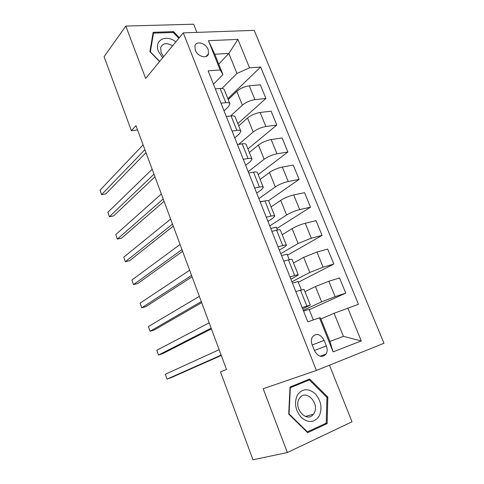 <?xml version="1.0" encoding="UTF-8"?>
<svg xmlns="http://www.w3.org/2000/svg" width="484" height="484" viewBox="0 0 484 484"><rect width="100%" height="100%" fill="white"/><g stroke="black" fill="none" stroke-linecap="round" stroke-linejoin="round"><path stroke-width="0.73" d="M195.294 50.179C197.587 56.67 207.321 59.272 208.519 53.803L208.138 49.507C205.863 43.064 196.093 40.39 194.907 45.98L195.294 50.179M196.903 32.392L193.642 24.2L125.798 26.069L104.066 56.713L131.406 130.722L137.577 129.972M383.994 343.259L254.209 30.359L183.267 32.876L316.403 370.454L383.994 343.259M316.403 370.454L263.187 388.731L287.357 452.54L352.007 421.794L329.465 365.202M287.357 452.54L252.987 459.8L220.516 371.918L226.488 369.474L135.962 125.616L131.406 130.722M326.361 345.951L324.129 340.355C320.341 333.906 316.415 332.78 312.349 336.985C311.139 339.26 311.073 341.873 312.156 344.826L314.406 350.501C318.139 356.908 322.035 358.087 326.095 354.034C327.402 351.699 327.493 349.006 326.361 345.951L314.4 350.489M347.79 307.987L361.264 340.918L333.107 351.88L319.464 317.819L320.517 317.994L329.919 341.444L343.422 336.362L334.075 313.281L358.456 304.285L260.622 67.016L227.843 98.645M218.738 64.112L228.853 53.44L214.781 54.244L222.924 74.554L220.166 69.962L208.144 70.833L307.842 321.848L319.464 317.819M220.166 69.962L208.435 40.686L237.91 39.398L249.538 67.82L260.622 67.016M125.798 26.069L145.642 78.444L183.267 32.876M222.924 74.554L213.468 84.24M220.994 103.189L225.798 102.687C228.23 102.469 229.604 102.862 229.93 103.872L228.448 106.68L224.044 110.854M232.048 131.025L236.839 130.384C239.259 130.093 240.608 130.402 240.893 131.303L239.314 133.911L234.77 137.873M243.277 159.29L248.05 158.51C250.458 158.147 251.783 158.365 252.019 159.163L250.337 161.559L245.66 165.292M254.681 188.004L259.436 187.078C261.832 186.636 263.133 186.757 263.32 187.447L261.535 189.631L256.72 193.134M266.26 217.165L270.998 216.094C273.387 215.58 274.658 215.604 274.803 216.173L272.903 218.133L267.942 221.4M278.034 246.798L282.747 245.576C285.124 244.977 286.365 244.898 286.461 245.352L284.447 247.082L279.347 250.101M289.989 276.902L294.683 275.523C297.049 274.839 298.253 274.664 298.301 274.991L290.92 279.25M302.143 307.497L310.335 305.108L302.681 308.852M320.898 318.944L334.075 313.281M303.256 310.304L321.624 301.883L335.097 296.632L345.745 293.116L309.252 309.712M304.968 291.664L315.441 286.534L328.836 281.258L339.52 277.937L345.745 293.116M291.919 281.755L309.772 272.474L323.106 267.174L333.815 264.028L298.301 282.245M293.504 262.981L303.686 257.361L316.947 252.037L327.686 249.078L333.815 264.028M280.744 253.634L298.108 243.519L311.303 238.176L322.066 235.387L287.508 255.177M282.214 234.734L292.112 228.636C296.093 226.349 300.473 224.558 305.241 223.269L316.028 220.662L322.066 235.387M269.745 225.925L286.619 214.999C290.557 212.639 294.907 210.849 299.681 209.614L310.492 207.176L276.866 228.496M271.094 206.904L280.714 200.346C284.598 197.908 288.93 196.105 293.709 194.937L304.545 192.674L310.492 207.176M258.898 198.628L275.305 186.915C279.147 184.41 283.455 182.601 288.234 181.494L299.1 179.389L268.402 200.769M260.138 179.485L269.491 172.479C273.279 169.902 277.568 168.087 282.353 167.034L293.237 165.098L299.1 179.389M248.213 171.723L264.161 159.254C267.906 156.604 272.171 154.783 276.963 153.791L287.871 152.012L258.19 174.603M249.345 152.466L258.432 145.037C262.128 142.314 266.375 140.487 271.167 139.555L282.093 137.94L287.871 152.012M238.691 144.347L253.18 132.005C256.835 129.216 261.064 127.383 265.855 126.505L276.806 125.041L247.935 148.933M238.709 125.846L247.536 117.993C251.148 115.138 255.346 113.298 260.15 112.476L271.119 111.175L276.806 125.041M230.656 115.978L242.369 105.161C245.933 102.239 250.113 100.394 254.917 99.625L265.91 98.47L237.819 123.614M228.224 99.607L236.803 91.355C240.324 88.366 244.487 86.515 249.29 85.807L260.301 84.803L265.91 98.47M221.956 88.439L236.96 73.465L228.853 53.44L237.91 39.398M313.336 319.942L309.076 309.27L303.577 311.109M295.797 291.525L304.055 289.39L310.317 305.059M301.32 289.819L297.999 281.488L292.469 283.152M289.299 259.672L287.079 254.112L281.531 255.606M283.745 261.191L288.452 259.89C290.823 259.249 292.046 259.128 292.124 259.521L298.271 274.906M277.465 229.997L276.316 227.123L270.744 228.454M271.887 231.328L276.612 230.19C278.996 229.628 280.254 229.61 280.375 230.124L286.413 245.231M265.819 200.793L260.12 201.695M260.217 201.943L264.96 200.951C267.356 200.473 268.638 200.551 268.808 201.181L274.737 216.021M248.728 173.018L253.489 172.171C255.897 171.766 257.21 171.941 257.421 172.685L263.248 187.26M237.42 144.535L242.2 143.833C244.614 143.506 245.951 143.766 246.211 144.625L251.934 158.94M226.282 116.499L231.074 115.93C233.5 115.676 234.867 116.027 235.17 116.989L240.79 131.055M249.538 67.82L236.96 73.465M215.313 88.887L220.123 88.451C222.555 88.263 223.947 88.705 224.292 89.77L229.815 103.594M329.919 341.444L333.107 351.88M343.422 336.362L361.264 340.918M208.435 40.686L214.781 54.244M327.813 397.061L309.651 379.014L290.037 387.031L288.706 414.116L307.649 432.672L327.124 423.621L327.813 397.061L326.869 397.334M179.322 37.655L173.556 31.629L153.15 32.325L149.895 51.588L159.563 61.583M323.016 424.637L327.124 423.621M172.879 32.47L173.556 31.629M221.152 355.093L167.041 379.099L165.322 374.265L219.143 349.678M221.285 355.45L171.233 377.611L167.041 379.099M211.157 328.164L158.498 355.038L156.804 350.265L209.173 322.822M211.417 328.872L162.697 353.653L158.498 355.038M201.296 301.611L150.064 331.274L148.388 326.561L199.341 296.341M201.689 302.663L154.269 329.991L150.064 331.274M191.573 275.42L141.733 307.806L140.076 303.147L189.643 270.223M192.088 276.806L145.944 306.614L141.733 307.806M181.984 249.587L133.505 284.622L131.866 280.018L180.084 244.462M182.619 251.299L137.722 283.527L133.505 284.622M297.533 394.799C293.933 402.646 295.21 410.226 301.369 417.541C308.447 423.222 314.376 422.75 319.156 416.131C322.526 408.272 321.207 400.812 315.211 393.74C308.362 388.077 302.47 388.428 297.533 394.799M299.257 398.695C293.062 408.036 306.832 423.337 313.287 414.334L314.025 413.251C320.057 403.674 306.112 388.664 299.753 397.951L299.257 398.695M290.019 387.375L309.33 379.922L326.936 397.4L326.252 423.131L307.388 431.885L289.051 413.923L290.333 387.696L309.33 379.922M306.953 431.988L307.388 431.885M288.712 414.02L289.051 413.923M290.001 387.805L290.333 387.696M175.819 41.89C166.054 33.862 153.718 40.263 158.443 51.383L162.678 57.808M172.576 45.823C166.805 42.477 162.842 43.046 160.688 47.541L161.093 52.623L163.64 56.646M159.684 61.438L150.355 51.8L153.501 33.142L173.266 32.458L178.82 38.26M152.871 33.959L153.501 33.142M172.528 224.104L125.374 261.717L123.759 257.167L170.646 219.052M173.278 226.137L129.591 260.713L125.374 261.717M163.193 198.972L117.34 239.084L115.743 234.595L161.341 193.987M164.064 201.308L121.569 238.176L117.34 239.084M153.991 174.173L109.402 216.729L107.829 212.288L152.164 169.255M154.965 176.811L113.631 215.906L109.402 216.729M144.904 149.707L101.561 194.635L100.007 190.248L143.101 144.849M145.993 152.635L105.796 193.903L101.561 194.635M315.441 286.534L321.624 301.883M303.686 257.361L309.772 272.474M292.112 228.636L298.108 243.519M280.714 200.346L286.619 214.999M269.491 172.479L275.305 186.915M258.432 145.037L264.161 159.254M247.536 117.993L253.18 132.005M236.803 91.355L242.369 105.161M328.836 281.258L335.097 296.632M300.479 290.073L306.814 305.961M288.452 259.89L294.683 275.523M316.947 252.037L323.106 267.174M276.612 230.19L282.747 245.576M305.241 223.269L311.303 238.176M264.96 200.951L270.998 216.094M293.709 194.937L299.681 209.614M253.489 172.171L259.436 187.078M282.353 167.034L288.234 181.494M242.2 143.833L248.05 158.51M271.167 139.555L276.963 153.791M231.074 115.93L236.839 130.384M260.15 112.476L265.855 126.505M220.123 88.451L225.798 102.687M249.29 85.807L254.917 99.625M312.228 345.001L324.129 340.355M206.045 56.525L208.519 53.803M320.057 356.242L326.095 354.034M305.368 416.464L313.287 414.334"/></g></svg>
